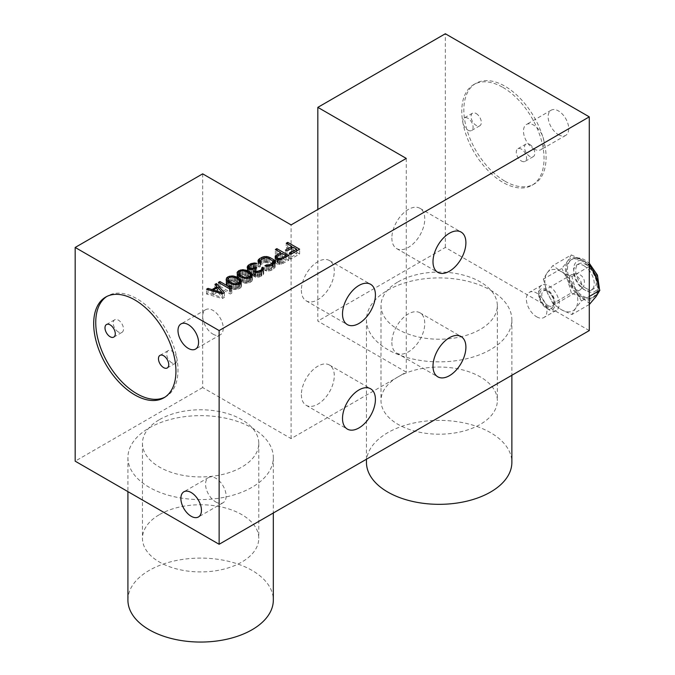 <?xml version="1.0" encoding="UTF-8"?>
<svg xmlns="http://www.w3.org/2000/svg" width="675" height="675" viewBox="0 0 675 675"><rect width="100%" height="100%" fill="white"/><g stroke="black" fill="none" stroke-linecap="round" stroke-linejoin="round"><path stroke-width="0.51" stroke-dasharray="3.38 2.53" d="M239.667 283.483L235.575 281.315L231.559 280.716L231.559 277.012M231.559 280.716L229.559 280.994L229.559 277.501M202.677 173.846L202.677 387.56L291.102 438.607L406.266 372.127L317.832 321.072L317.832 209.469M406.266 158.414L406.266 372.127M291.102 438.607L291.102 224.902M202.677 387.56L75.178 461.168M589.283 330.573L445.331 247.463L317.832 321.072M252.028 427.925A72.706 41.977 180 0 1 273.324 457.608A72.706 41.977 180 0 1 228.445 496.387A72.706 41.977 180 0 1 149.209 487.291A72.706 41.977 180 0 1 127.912 457.608A72.706 41.977 180 0 1 172.8 418.829A72.706 41.977 180 0 1 252.028 427.925M490.573 290.199A72.706 41.977 180 0 1 511.869 319.882A72.706 41.977 180 0 1 466.99 358.661A72.706 41.977 180 0 1 387.754 349.566A72.706 41.977 180 0 1 366.457 319.882A72.706 41.977 180 0 1 411.345 281.104A72.706 41.977 180 0 1 490.573 290.199M445.331 247.463L445.331 33.75M504.968 181.212A58.168 33.581 -120 0 0 534.052 184.089A58.168 33.581 -120 0 0 542.97 137.481A58.168 33.581 -120 0 0 504.968 86.231A58.168 33.581 -120 0 0 475.892 83.346A58.168 33.581 -120 0 0 466.973 129.954A58.168 33.581 -120 0 0 504.968 181.212M558.436 134.671A14.538 8.395 -120 0 0 565.709 135.388A14.538 8.395 -120 0 0 567.937 123.736A14.538 8.395 -120 0 0 558.436 110.919A14.538 8.395 -120 0 0 551.163 110.202A14.538 8.395 -120 0 0 548.935 121.854A14.538 8.395 -120 0 0 558.436 134.671M547.071 272.953A23.262 13.432 60 0 1 561.313 271.679A23.262 13.432 60 0 1 575.564 289.406A23.262 13.432 60 0 1 575.564 308.399A23.262 13.432 60 0 1 561.313 309.673A23.262 13.432 60 0 1 547.071 291.946A23.262 13.432 60 0 1 547.071 272.953L543.375 279.104L561.828 268.448L567.633 261.082L571.328 254.931L552.876 265.587L547.071 272.953M502.917 87.412A58.168 33.581 60 0 1 540.911 138.67A58.168 33.581 60 0 1 531.993 185.279A58.168 33.581 60 0 1 502.917 182.393A58.168 33.581 60 0 1 464.915 131.144A58.168 33.581 60 0 1 473.833 84.535A58.168 33.581 60 0 1 502.917 87.412M476.179 113.535A7.273 4.202 60 0 1 480.929 119.939A7.273 4.202 60 0 1 479.815 125.769A7.273 4.202 60 0 1 476.179 125.407A7.273 4.202 60 0 1 471.428 119.002A7.273 4.202 60 0 1 472.542 113.172A7.273 4.202 60 0 1 476.179 113.535M529.647 144.408A7.273 4.202 60 0 1 534.398 150.812A7.273 4.202 60 0 1 533.284 156.634A7.273 4.202 60 0 1 529.647 156.279A7.273 4.202 60 0 1 524.897 149.867A7.273 4.202 60 0 1 526.011 144.045A7.273 4.202 60 0 1 529.647 144.408M521.421 161.03A7.273 4.202 -120 0 0 525.057 161.384A7.273 4.202 -120 0 0 526.171 155.562A7.273 4.202 -120 0 0 521.421 149.15A7.273 4.202 -120 0 0 517.784 148.795A7.273 4.202 -120 0 0 516.67 154.617A7.273 4.202 -120 0 0 521.421 161.03M467.952 130.157A7.273 4.202 -120 0 0 471.589 130.52A7.273 4.202 -120 0 0 472.702 124.689A7.273 4.202 -120 0 0 467.952 118.285A7.273 4.202 -120 0 0 464.316 117.922A7.273 4.202 -120 0 0 463.202 123.753A7.273 4.202 -120 0 0 467.952 130.157M533.756 148.913A14.538 8.395 -120 0 0 541.029 149.639A14.538 8.395 -120 0 0 543.257 137.987A14.538 8.395 -120 0 0 533.756 125.17A14.538 8.395 -120 0 0 526.492 124.453A14.538 8.395 -120 0 0 524.264 136.105A14.538 8.395 -120 0 0 533.756 148.913M543.375 279.104L547.071 291.946L552.876 303.581L561.313 309.673L571.868 314.55L575.564 308.399L581.369 301.033L575.564 289.406L571.868 276.556L561.313 271.679L552.876 265.587M590.321 303.893L581.884 297.802L571.328 292.925L552.876 303.581M571.328 292.925L567.633 280.074L561.828 268.448M589.283 304.493L571.868 314.55M589.283 296.468L581.369 301.033M589.283 266.498L571.868 276.556M571.328 254.931L581.884 259.808L589.283 265.005M581.884 259.808A23.262 13.432 -120 0 0 573.657 257.605A23.262 13.432 -120 0 0 567.633 261.082A23.262 13.432 -120 0 0 565.431 269.308A23.262 13.432 -120 0 0 567.633 280.074A23.262 13.432 -120 0 0 573.657 290.503A23.262 13.432 -120 0 0 581.884 297.802A23.262 13.432 -120 0 0 590.102 300.004A23.262 13.432 -120 0 0 596.126 296.527A23.262 13.432 -120 0 0 598.328 288.301A23.262 13.432 -120 0 0 596.126 277.535A23.262 13.432 -120 0 0 590.102 267.106A23.262 13.432 -120 0 0 581.884 259.808M581.884 296.612A21.811 12.597 -120 0 0 592.785 297.692A21.811 12.597 -120 0 0 596.126 280.218A21.811 12.597 -120 0 0 581.884 260.997A21.811 12.597 -120 0 0 570.974 259.917A21.811 12.597 -120 0 0 567.633 277.391A21.811 12.597 -120 0 0 581.884 296.612M585.993 288.301A14.538 8.395 -120 0 0 593.266 289.027A14.538 8.395 -120 0 0 595.493 277.374A14.538 8.395 -120 0 0 585.993 264.558A14.538 8.395 -120 0 0 578.72 263.841A14.538 8.395 -120 0 0 576.492 275.493A14.538 8.395 -120 0 0 585.993 288.301M583.934 265.748A14.538 8.395 60 0 1 593.435 278.556A14.538 8.395 60 0 1 591.207 290.208A14.538 8.395 60 0 1 583.934 289.491A14.538 8.395 60 0 1 574.433 276.674A14.538 8.395 60 0 1 576.669 265.022A14.538 8.395 60 0 1 583.934 265.748M391.863 342.444A23.262 13.432 120 0 0 396.689 353.093A23.262 13.432 120 0 0 414.61 346.857A23.262 13.432 120 0 0 424.769 323.443A23.262 13.432 120 0 0 419.951 312.795A23.262 13.432 120 0 0 402.022 319.03A23.262 13.432 120 0 0 391.863 342.444M391.863 237.963A23.262 13.432 120 0 0 396.689 248.611A23.262 13.432 120 0 0 414.61 242.376A23.262 13.432 120 0 0 424.769 218.962A23.262 13.432 120 0 0 419.951 208.313A23.262 13.432 120 0 0 402.022 214.549A23.262 13.432 120 0 0 391.863 237.963M301.387 290.199A23.262 13.432 120 0 0 306.205 300.848A23.262 13.432 120 0 0 324.135 294.621A23.262 13.432 120 0 0 334.285 271.207A23.262 13.432 120 0 0 329.468 260.55A23.262 13.432 120 0 0 311.538 266.785A23.262 13.432 120 0 0 301.387 290.199M301.387 394.681A23.262 13.432 120 0 0 306.205 405.329A23.262 13.432 120 0 0 324.135 399.102A23.262 13.432 120 0 0 334.285 375.688A23.262 13.432 120 0 0 329.468 365.032A23.262 13.432 120 0 0 311.538 371.267A23.262 13.432 120 0 0 301.387 394.681M164.903 397.17A58.168 33.581 -120 0 0 165.949 396.613A58.168 33.581 -120 0 0 174.867 350.004A58.168 33.581 -120 0 0 136.873 298.747A58.168 33.581 -120 0 0 107.789 295.869A58.168 33.581 -120 0 0 106.777 296.494M118.361 331.99A7.273 4.202 60 0 1 113.611 325.586A7.273 4.202 60 0 1 114.725 319.756A7.273 4.202 60 0 1 118.361 320.119A7.273 4.202 60 0 1 123.112 326.523A7.273 4.202 60 0 1 121.998 332.353A7.273 4.202 60 0 1 118.361 331.99M171.83 362.863A7.273 4.202 60 0 1 167.079 356.451A7.273 4.202 60 0 1 168.193 350.629A7.273 4.202 60 0 1 171.83 350.992A7.273 4.202 60 0 1 176.58 357.396A7.273 4.202 60 0 1 175.466 363.218A7.273 4.202 60 0 1 171.83 362.863M212.954 334.125A14.538 8.395 -120 0 0 220.227 334.851A14.538 8.395 -120 0 0 222.455 323.198A14.538 8.395 -120 0 0 212.954 310.382A14.538 8.395 -120 0 0 205.689 309.665A14.538 8.395 -120 0 0 203.462 321.317A14.538 8.395 -120 0 0 212.954 334.125M215.84 502.006A14.538 8.395 -120 0 0 223.104 502.732A14.538 8.395 -120 0 0 225.34 491.079A14.538 8.395 -120 0 0 215.84 478.263A14.538 8.395 -120 0 0 208.567 477.546A14.538 8.395 -120 0 0 206.339 489.198A14.538 8.395 -120 0 0 215.84 502.006M127.912 600.083A72.706 41.977 180 0 1 172.8 561.296A72.706 41.977 180 0 1 252.028 570.4A72.706 41.977 180 0 1 273.324 600.083M366.457 462.358A72.706 41.977 180 0 1 411.345 423.579A72.706 41.977 180 0 1 490.573 432.675A72.706 41.977 180 0 1 511.869 462.358M286.259 247.961L291.828 251.176L285.39 254.897L286.909 255.766L293.347 252.053L296.629 253.952L289.204 258.238L290.723 259.116L299.632 253.969L287.744 247.109L286.259 247.961L286.259 243.211M291.828 248.181L291.828 251.176M287.744 247.109L287.744 244.072M299.632 253.969L299.632 249.218M290.723 259.116L290.723 254.365M289.204 258.238L289.204 253.488M296.629 253.952L296.629 250.957M293.347 252.053L293.347 247.303M286.909 255.766L286.909 251.024M285.39 254.897L285.39 250.147M276.792 263.942L281.306 264.262L288.74 260.263L276.851 253.395L275.366 254.256L280.673 257.318L275.231 260.752L275.273 262.777L276.792 263.942L276.792 259.192M277.805 259.487L277.805 264.237M275.78 263.36L275.78 258.609M275.273 262.777L275.273 258.027M275.003 261.765L275.003 257.015M275.231 260.752L275.231 257.892M276.218 259.892L276.218 258.863M280.673 257.318L280.673 254.323M275.366 254.256L275.366 249.505M276.851 253.395L276.851 250.366M288.74 260.263L288.74 255.513M282.8 263.689L282.8 258.938M281.306 264.262L281.306 259.512M279.551 264.389L279.551 259.647M277.493 260.913L282.192 258.196L285.989 260.39L281.281 263.107L278.277 263.081L277.012 262.069L277.493 256.163M282.192 253.446L282.192 258.196M285.989 260.39L285.989 257.099M281.281 263.107L281.281 259.512M280.285 263.385L280.285 259.588M279.29 263.377L279.29 259.622M278.277 263.081L278.277 259.529M277.518 262.651L277.518 259.411M277.012 262.069L277.003 261.487M273.088 264.094L268.245 261.579L263.242 261.546L258.533 264.262L258.069 266.288L259.09 267.157L259.09 262.406M259.09 267.157L260.575 266.304L260.061 265.722L260.061 261.849M260.575 261.554L260.575 266.304M258.069 266.288L258.069 261.537M258.052 265.132L258.052 260.381M258.533 264.262L258.533 261.934M259.521 263.402L259.521 262.162M261.748 262.119L261.748 259.124M263.242 261.546L263.242 258.263M264.735 261.267L264.735 257.791M266.735 261.284L266.735 257.799M268.245 261.579L268.245 258.263M269.755 262.17L269.755 259.132M260.061 265.722L261.039 264.279L265.756 262.432L268.27 263.022L272.067 265.216L273.088 266.667L272.118 268.102L268.642 269.814L266.389 269.663L264.904 270.515L268.414 271.114L271.401 270.27L274.615 268.118L275.079 266.102L273.552 264.279M274.565 265.233L274.565 263.419M275.079 266.102L275.079 262.541M275.105 267.258L275.105 262.507M274.615 268.118L274.615 263.368M273.637 268.979L273.637 264.229M271.401 270.27L271.401 265.52M269.916 270.835L269.916 266.085M268.414 271.114L268.414 266.363M266.414 271.105L266.414 266.355M264.904 270.515L264.904 265.764M266.389 269.663L266.389 266.347M267.393 269.958L267.393 266.363M268.642 269.814L268.642 266.321M269.89 269.392L269.89 266.093M272.118 268.102L272.118 265.106M272.852 267.384L272.852 264.684M273.088 266.667L273.088 264.541M272.827 265.942L272.827 261.191M272.067 265.216L272.067 260.466M268.27 263.022L268.27 258.272M267.013 262.583L267.013 257.833M265.756 262.432L265.756 257.681M264.507 262.567L264.507 257.816M263.267 262.997L263.267 258.247M261.039 264.279L261.039 259.529M260.297 264.997L260.297 260.246M247.43 267.975L247.43 272.725L247.936 273.299L250.206 274.328L253.209 274.058L253.235 275.788L255.766 277.248L259.267 276.986L261.748 275.839L263.225 274.7L263.689 272.675L262.929 271.949L261.689 272.666L261.714 274.109L259.74 275.543L255.749 276.092L254.711 274.354L256.686 272.632L255.673 272.05L251.691 273.468L249.176 272.59L248.906 271.578L251.623 269.426L256.854 268.152L254.593 267.705L251.851 268.127L248.619 269.696L247.404 271.274L247.404 267.899M247.404 271.274L247.16 267.249M247.885 270.413L247.885 268.49M248.619 269.696L248.619 268.945M250.602 268.549L250.602 265.267M251.851 268.127L251.851 264.592M253.344 267.848L253.344 264.06M254.593 267.705L254.593 263.967M255.85 267.857L255.85 263.984M256.854 268.152L256.854 263.41M255.614 268.869L255.614 264.119M254.863 268.726L254.863 263.976M253.859 268.718L253.859 263.967M253.108 268.852L253.108 264.111M251.623 269.426L251.623 264.676M250.138 270.278L250.138 265.537M249.151 271.139L249.151 266.397M248.906 271.578L248.915 272.152M249.176 272.59L249.176 269.215M250.189 273.173L250.189 269.57M251.691 273.468L251.691 269.671M252.939 273.333L252.939 269.376M254.686 272.624L254.686 272.118M255.673 272.05L255.673 268.481M256.686 272.632L256.686 267.882M255.69 273.206L255.69 268.456M254.711 274.354L254.728 274.936M255.243 275.805L255.243 272.32M255.749 276.092L255.749 272.498M256.998 276.244L256.998 272.506M258.247 276.109L258.247 272.422M259.74 275.543L259.74 272.033M260.727 274.97L260.727 271.603M261.714 274.109L261.748 275.839M261.951 273.392L261.951 270.937M261.689 272.666L261.689 267.916M262.929 271.949L262.929 270.177M263.689 272.675L263.689 269.123M263.714 273.831L263.714 269.08M263.225 274.7L263.225 269.949M261.25 276.126L261.25 271.375M259.267 276.986L259.267 272.236M257.766 277.265L257.766 272.514M255.766 277.248L255.766 272.506M254.509 276.809L254.509 272.059M254.003 276.522L254.003 271.772M253.235 275.788L253.235 271.038M252.973 275.071L252.973 270.321M253.209 274.058L253.209 270.953M251.463 274.48L251.463 269.73M250.206 274.328L250.206 269.578M248.948 273.89L248.948 269.139M247.936 273.299L247.936 268.557M247.16 272L247.43 272.725M250.56 277.189L250.256 274.379M250.256 276.927L246.468 275.029L246.468 271.51M247.978 272.295L247.978 275.611M238.537 275.56L237.009 277.568L238.047 279.889L241.338 282.074L245.371 283.255L248.864 282.985L251.834 281.273L252.298 279.256L251.277 276.986M251.277 277.805L250.779 277.383M251.783 278.378L251.783 276.564M252.298 279.256L252.298 275.408M252.315 280.117L252.315 275.366M251.834 281.273L251.834 276.522M250.602 282.277L250.602 277.526M248.864 282.985L248.864 278.235M246.864 283.264L246.864 278.513M245.371 283.255L245.371 278.505M243.861 282.96L243.861 278.21M242.857 282.665L242.857 277.914M241.338 282.074L241.338 277.324M239.068 280.758L239.068 276.016M238.047 279.889L238.047 275.138M237.541 279.307L237.541 274.556M237.018 278.438L237.018 273.687M237.009 277.568L237.009 272.818M237.482 276.421L237.482 274.472M246.468 275.029L243.953 274.438L240.46 274.7L240.46 271.215M240.46 274.7L238.756 275.4M242.452 274.421L242.452 270.717M243.953 274.438L243.953 270.835M245.464 274.733L245.464 271.088M248.763 277.501L250.037 278.513L250.324 280.682L246.603 282.251L244.088 281.948L240.553 280.192L238.756 277.729L239.979 276.142L242.722 275.442L245.227 275.746L248.763 277.501L248.763 272.751M250.037 273.772L250.037 278.513M250.56 279.965L250.56 277.543M250.324 280.682L250.324 277.644M249.337 281.543L249.337 278.041M247.852 282.116L247.852 278.378M246.603 282.251L246.603 278.513M244.088 281.948L244.088 278.252M242.325 281.213L242.325 277.712M240.553 280.192L240.553 276.877M239.288 279.172L239.288 276.142M238.756 277.729L238.756 275.746M239.001 277.003L239.001 272.253M239.979 276.142L239.979 271.392M241.473 275.577L241.473 270.827M242.722 275.442L242.722 270.692M245.227 275.746L245.227 270.996M246.991 276.472L246.991 271.73M229.559 280.994L227.863 281.686M227.644 281.846L226.108 283.863L226.64 285.601L230.445 288.368L234.47 289.55L237.971 289.28L240.941 287.567L241.405 285.542L239.887 283.669M237.87 283.787L239.136 284.808L239.431 286.976L235.702 288.546L233.196 288.242L229.66 286.487L228.395 285.466L227.863 284.015L229.087 282.437L231.829 281.728L234.335 282.032L237.87 283.787L237.87 279.037M239.363 283.222L239.363 280.665M237.085 278.589L237.085 281.905M240.376 284.091L240.376 283.272M240.891 284.673L240.891 282.859M241.405 285.542L241.405 281.703M241.422 286.411L241.422 281.661M240.941 287.567L240.941 282.817M239.709 288.571L239.709 283.821M237.971 289.28L237.971 284.529M235.972 289.558L235.972 284.808M234.47 289.55L234.47 284.799M232.968 289.246L232.968 284.496M231.955 288.951L231.955 284.2M230.445 288.368L230.445 283.618M228.167 287.052L228.167 282.302M227.154 286.175L227.154 281.433M226.64 285.601L226.64 280.851M226.125 284.732L226.125 279.982M226.108 283.863L226.108 279.113M226.589 282.707L226.589 280.758M235.575 281.315L235.575 277.796M234.562 281.019L234.562 277.383M233.061 280.724L233.061 277.13M239.136 280.058L239.136 284.808M239.667 286.259L239.667 283.837M239.431 286.976L239.431 283.93M238.444 287.837L238.444 284.335M236.95 288.402L236.95 284.673M235.702 288.546L235.702 284.808M233.196 288.242L233.196 284.546M231.432 287.508L231.432 283.998M229.66 286.487L229.66 283.163M228.395 285.466L228.395 282.428M227.863 284.015L227.863 282.04M228.099 283.298L228.099 278.547M229.087 282.437L229.087 277.687M230.58 281.863L230.58 277.113M231.829 281.728L231.829 276.978M234.335 282.032L234.335 277.282M236.098 282.766L236.098 278.016M218.413 287.137L230.302 293.996L231.787 293.144L231.5 291.262L229.475 290.09L229.762 291.971L219.898 286.276L218.413 287.137L218.413 282.386M230.302 289.254L230.302 293.996M219.898 286.276L219.898 283.247M229.762 291.971L229.762 288.942M229.475 290.09L229.475 285.348M231.5 291.262L231.5 288.554M231.787 293.144L231.787 288.394M222.37 298.578L224.353 297.43L216.43 288.284L214.945 289.136L216.987 291.465L212.034 294.325L208.01 293.144L206.525 293.996L222.37 298.578L222.37 293.827L222.353 297.422L213.3 294.764L217.755 292.191L222.353 297.422M224.353 292.68L224.353 297.43M206.525 293.996L206.525 289.254M208.01 293.144L208.01 289.676M212.034 294.325L212.034 290.841M216.987 291.465L216.987 287.879M214.945 289.136L214.945 284.386M216.43 288.284L216.43 286.082M213.3 291.203L213.3 294.764M217.755 292.191L217.755 287.44M547.948 305.522A8.724 5.037 -120 0 0 552.31 305.952A8.724 5.037 -120 0 0 554.116 301.953A8.724 5.037 -120 0 0 547.948 291.271L546.919 290.68A10.176 5.881 60 0 1 554.116 303.142A10.176 5.881 60 0 1 546.919 307.302A10.176 5.881 60 0 1 539.722 294.832A10.176 5.881 60 0 1 546.919 290.68L547.948 291.271A8.724 5.037 -120 0 0 543.586 290.841A8.724 5.037 -120 0 0 542.253 297.827A8.724 5.037 -120 0 0 547.948 305.522M546.919 308.534A11.686 6.75 -120 0 0 555.188 303.758A11.686 6.75 -120 0 0 546.919 289.448A11.686 6.75 -120 0 0 538.658 294.216A11.686 6.75 -120 0 0 546.919 308.534L548.935 309.698A14.538 8.395 -120 0 0 556.208 310.416A14.538 8.395 -120 0 0 558.436 298.763A14.538 8.395 -120 0 0 548.935 285.947A14.538 8.395 -120 0 0 541.671 285.23A14.538 8.395 -120 0 0 538.658 291.887A14.538 8.395 -120 0 0 548.935 309.698L546.919 308.534M536.642 316.794A14.538 8.395 -120 0 0 543.907 317.52A14.538 8.395 -120 0 0 546.142 305.868A14.538 8.395 -120 0 0 536.642 293.051A14.538 8.395 -120 0 0 529.369 292.334A14.538 8.395 -120 0 0 527.141 303.986A14.538 8.395 -120 0 0 536.642 316.794M398.039 376.878A58.168 33.581 180 0 1 461.422 369.596A58.168 33.581 180 0 1 497.332 400.621A58.168 33.581 180 0 1 480.296 424.364A58.168 33.581 180 0 1 416.905 431.646A58.168 33.581 180 0 1 381.004 400.621A58.168 33.581 180 0 1 398.039 376.878M398.039 281.888A58.168 33.581 180 0 1 461.422 274.615A58.168 33.581 180 0 1 497.332 305.64A58.168 33.581 180 0 1 480.296 329.383A58.168 33.581 180 0 1 416.905 336.665A58.168 33.581 180 0 1 381.004 305.64A58.168 33.581 180 0 1 398.039 281.888M159.494 419.614A58.168 33.581 180 0 1 222.877 412.332A58.168 33.581 180 0 1 258.787 443.357A58.168 33.581 180 0 1 241.751 467.108A58.168 33.581 180 0 1 178.36 474.382A58.168 33.581 180 0 1 142.459 443.357A58.168 33.581 180 0 1 159.494 419.614M159.494 514.595A58.168 33.581 180 0 1 222.877 507.313A58.168 33.581 180 0 1 258.787 538.338A58.168 33.581 180 0 1 241.751 562.089A58.168 33.581 180 0 1 178.36 569.362A58.168 33.581 180 0 1 142.459 538.338A58.168 33.581 180 0 1 159.494 514.595M597.915 282.741A21.811 12.597 60 0 1 593.814 297.101A21.811 12.597 60 0 1 582.905 296.021A21.811 12.597 60 0 1 568.662 276.801A21.811 12.597 60 0 1 572.003 259.318A21.811 12.597 60 0 1 582.905 260.398A21.811 12.597 60 0 1 592.768 270.202M585.993 290.68A17.449 10.074 60 0 1 573.657 269.308A17.449 10.074 60 0 1 585.993 262.178A17.449 10.074 60 0 1 598.328 283.551A17.449 10.074 60 0 1 585.993 290.68M569.54 278.8A8.724 5.037 -120 0 0 575.708 289.491A8.724 5.037 -120 0 0 580.07 289.921A8.724 5.037 -120 0 0 581.884 285.93A8.724 5.037 -120 0 0 575.708 275.24A8.724 5.037 -120 0 0 571.345 274.809A8.724 5.037 -120 0 0 569.54 278.8M534.052 184.089L531.993 185.279M533.284 156.634L525.057 161.384M526.011 144.045L517.784 148.795M479.815 125.769L471.589 130.52M472.542 113.172L464.316 117.922M475.892 83.346L473.833 84.535M565.709 135.388L541.029 149.639M551.163 110.202L526.492 124.453M592.785 297.692L598.388 291.802L599.375 288.335M570.974 259.917L572.003 259.318C576.61 257.268 580.972 257.555 585.09 260.187L589.283 263.284M591.207 290.208L593.266 289.027M576.669 265.022L578.72 263.841M396.689 353.093L437.813 376.836M419.951 312.795L461.076 336.538M396.689 248.611L437.813 272.354M419.951 208.313L461.076 232.057M306.205 300.848L347.33 324.599M329.468 260.55L370.6 284.302M306.205 405.329L347.33 429.081M329.468 365.032L370.6 388.783M165.949 396.613L163.898 397.794M106.498 324.506L114.725 319.756M113.771 337.103L121.998 332.353M159.967 355.379L168.193 350.629M167.24 367.968L175.466 363.218M107.789 295.869L105.73 297.051M220.227 334.851L195.547 349.093M205.689 309.665L181.01 323.907M223.104 502.732L198.433 516.974M208.567 477.546L183.887 491.788M273.324 457.608L273.324 512.983M127.912 457.608L127.912 491.619M511.869 319.882L511.869 375.266M366.457 319.882L366.457 459.219M554.116 301.953L554.116 303.142M556.208 310.416L543.907 317.52M541.671 285.23L529.369 292.334M538.658 294.216L538.658 291.887M543.586 290.841L571.345 274.809A8.724 8.724 0 0 1 584.432 282.369A8.724 8.724 0 0 1 580.07 289.921L552.31 305.952M497.332 305.64L497.332 400.621M381.004 305.64L381.004 400.621M258.787 443.357L258.787 538.338M142.459 443.357L142.459 538.338"/><path stroke-width="1.01" d="M229.559 276.244L233.061 275.974L237.085 277.155L240.376 279.34L241.422 281.661L240.941 282.817L237.971 284.529L234.47 284.799L231.955 284.2L228.167 282.302L226.125 279.982L226.589 277.957L227.821 276.952L229.559 276.244L229.559 277.501M231.559 277.012L231.559 275.965M406.266 158.414L291.102 224.902L202.677 173.846L75.178 247.455L219.13 330.564L589.283 116.859L445.331 33.75L317.832 107.359L406.266 158.414M291.828 246.426L286.259 243.211L287.744 242.359L299.632 249.218L290.723 254.365L289.204 253.488L296.629 249.202L293.347 247.303L286.909 251.024L285.39 250.147L291.828 246.426L291.828 248.181M277.805 259.487L275.273 258.027L275.231 256.002L280.673 252.568L275.366 249.505L276.851 248.645L288.74 255.513L281.306 259.512L277.805 259.487M260.575 261.554L259.09 262.406L258.069 261.537L258.052 260.381L259.521 258.652L263.242 256.804L266.735 256.534L269.755 257.42L273.552 259.605L275.079 261.352L275.105 262.507L271.401 265.52L266.414 266.355L264.904 265.764L266.389 264.912L269.89 264.642L272.852 262.634L272.827 261.191L272.067 260.466L268.27 258.272L265.756 257.681L261.039 259.529L260.061 260.972L260.575 261.554M247.16 267.249L247.885 265.663L250.602 263.798L254.593 262.963L256.854 263.41L251.623 264.676L249.151 266.397L249.176 267.84L251.691 268.718L255.673 267.3L256.686 267.882L254.728 270.186L255.749 271.35L256.998 271.502L260.727 270.219L261.714 269.359L261.689 267.916L262.929 267.199L263.714 269.08L261.748 271.097L259.267 272.236L255.766 272.506L253.235 271.038L253.209 269.308L250.206 269.578L247.936 268.557L247.16 267.249M247.978 270.869L250.256 272.177L252.298 274.506L251.834 276.522L248.864 278.235L245.371 278.505L241.338 277.324L238.047 275.138L237.009 272.818L238.714 270.667L242.452 269.679L247.978 270.869L247.978 272.295M230.302 289.254L218.413 282.386L219.898 281.534L229.762 287.221L229.475 285.348L231.5 286.512L231.787 288.394L230.302 289.254M224.353 292.68L222.37 293.827L206.525 289.254L208.01 288.394L212.034 289.575L216.987 286.715L214.945 284.386L216.43 283.534L224.353 292.68M75.178 247.455L75.178 461.168L219.13 544.278L589.283 330.573L589.283 116.859M219.13 544.278L219.13 330.564M134.814 299.936A58.168 33.581 60 0 1 172.808 351.194A58.168 33.581 60 0 1 163.898 397.794A58.168 33.581 60 0 1 134.814 394.917A58.168 33.581 60 0 1 96.812 343.659A58.168 33.581 60 0 1 105.73 297.051A58.168 33.581 60 0 1 134.814 299.936M188.283 324.633A14.538 8.395 60 0 1 197.783 337.441A14.538 8.395 60 0 1 195.547 349.093A14.538 8.395 60 0 1 188.283 348.376A14.538 8.395 60 0 1 178.782 335.559A14.538 8.395 60 0 1 181.01 323.907A14.538 8.395 60 0 1 188.283 324.633M191.16 492.514A14.538 8.395 60 0 1 200.661 505.322A14.538 8.395 60 0 1 198.433 516.974A14.538 8.395 60 0 1 191.16 516.257A14.538 8.395 60 0 1 181.659 503.44A14.538 8.395 60 0 1 183.887 491.788A14.538 8.395 60 0 1 191.16 492.514M465.902 347.186A23.262 13.432 -60 0 1 455.743 370.6A23.262 13.432 -60 0 1 437.813 376.836A23.262 13.432 -60 0 1 432.996 366.188A23.262 13.432 -60 0 1 443.154 342.773A23.262 13.432 -60 0 1 461.076 336.538A23.262 13.432 -60 0 1 465.902 347.186M465.902 242.713A23.262 13.432 -60 0 1 455.743 266.127A23.262 13.432 -60 0 1 437.813 272.354A23.262 13.432 -60 0 1 432.996 261.706A23.262 13.432 -60 0 1 443.154 238.292A23.262 13.432 -60 0 1 461.076 232.057A23.262 13.432 -60 0 1 465.902 242.713M375.418 294.95A23.262 13.432 -60 0 1 365.259 318.364A23.262 13.432 -60 0 1 347.33 324.599A23.262 13.432 -60 0 1 342.512 313.942A23.262 13.432 -60 0 1 352.671 290.528A23.262 13.432 -60 0 1 370.6 284.302A23.262 13.432 -60 0 1 375.418 294.95M375.418 399.431A23.262 13.432 -60 0 1 365.259 422.845A23.262 13.432 -60 0 1 347.33 429.081A23.262 13.432 -60 0 1 342.512 418.424A23.262 13.432 -60 0 1 352.671 395.01A23.262 13.432 -60 0 1 370.6 388.783A23.262 13.432 -60 0 1 375.418 399.431M317.832 209.469L317.832 107.359M589.283 265.005L590.321 265.899L596.126 277.535L599.822 290.377L596.126 296.527L589.283 304.493M599.822 290.377L589.283 296.468M590.321 265.899L589.283 266.498M106.777 296.494A58.168 33.581 -120 0 0 99.157 343.415A58.168 33.581 -120 0 0 136.873 393.727A58.168 33.581 -120 0 0 164.903 397.17M163.603 355.733A7.273 4.202 -120 0 0 159.967 355.379A7.273 4.202 -120 0 0 158.853 361.201A7.273 4.202 -120 0 0 163.603 367.613A7.273 4.202 -120 0 0 167.24 367.968A7.273 4.202 -120 0 0 168.353 362.146A7.273 4.202 -120 0 0 163.603 355.733M110.135 324.869A7.273 4.202 -120 0 0 106.498 324.506A7.273 4.202 -120 0 0 105.384 330.337A7.273 4.202 -120 0 0 110.135 336.741A7.273 4.202 -120 0 0 113.771 337.103A7.273 4.202 -120 0 0 114.885 331.273A7.273 4.202 -120 0 0 110.135 324.869M273.324 512.983L273.324 600.083A72.706 41.977 180 0 1 228.445 638.862A72.706 41.977 180 0 1 149.209 629.758A72.706 41.977 180 0 1 127.912 600.083L127.912 491.619M511.869 375.266L511.869 462.358A72.706 41.977 180 0 1 466.99 501.137A72.706 41.977 180 0 1 387.754 492.041A72.706 41.977 180 0 1 366.457 462.358L366.457 459.219M287.744 244.072L287.744 242.359M296.629 250.957L296.629 249.202M275.231 257.892L275.231 256.002M276.218 258.863L276.218 255.142M280.673 254.323L280.673 252.568M276.851 250.366L276.851 248.645M282.192 253.446L277.493 256.163L277.012 257.318L278.277 258.339L280.285 258.635L285.989 255.639L282.192 253.446M285.989 257.099L285.989 255.639M281.281 259.512L281.281 258.356M280.285 259.588L280.285 258.635M279.29 259.622L279.29 258.635M278.277 259.529L278.277 258.339M277.518 259.411L277.518 257.901M277.003 256.736L277.012 257.318M258.533 261.934L258.533 259.512M259.521 262.162L259.521 258.652M261.748 259.124L261.748 257.369M263.242 258.263L263.242 256.804M264.735 257.791L264.735 256.517M266.735 257.799L266.735 256.534M268.245 258.263L268.245 256.829M269.755 259.132L269.755 257.42M273.552 264.279L273.552 259.605M274.565 263.419L274.565 260.483M275.079 262.541L275.079 261.352M266.389 266.347L266.389 264.912M267.393 266.363L267.393 265.207M268.642 266.321L268.642 265.064M269.89 266.093L269.89 264.642M272.118 265.106L272.118 263.351M272.852 264.684L272.852 262.634M273.088 264.541L273.088 261.917M260.061 261.849L260.061 260.972M247.404 267.899L247.404 266.524M247.885 268.49L247.885 265.663M248.619 268.945L248.619 264.946M250.602 265.267L250.602 263.798M251.851 264.592L251.851 263.377M253.344 264.06L253.344 263.098M254.593 263.967L254.593 262.963M255.85 263.984L255.85 263.115M248.915 267.401L248.906 266.827M249.176 269.215L249.176 267.84M250.189 269.57L250.189 268.422M251.691 269.671L251.691 268.718M252.939 269.376L252.939 268.582M254.686 272.118L254.686 267.874M255.673 268.481L255.673 267.3M254.728 270.186L254.711 269.603M255.243 272.32L255.243 271.055M255.749 272.498L255.749 271.35M256.998 272.506L256.998 271.502M258.247 272.422L258.247 271.358M259.74 272.033L259.74 270.793M260.727 271.603L260.727 270.219M261.714 271.114L261.714 269.359M261.951 270.937L261.951 268.642M262.929 270.177L262.929 267.199M263.689 269.123L263.689 267.924M253.209 270.953L253.209 269.308M250.256 274.379L250.256 272.177M251.277 276.986L251.277 273.054M251.783 276.564L251.783 273.637M252.298 275.408L252.298 274.506M237.482 274.472L237.482 271.671M238.756 275.4L238.714 270.667M240.46 271.215L240.46 269.949M242.452 270.717L242.452 269.679M243.953 270.835L243.953 269.688M245.464 271.088L245.464 269.983M246.468 271.51L246.468 270.278M250.037 273.772L246.991 271.73L242.722 270.692L239.979 271.392L238.756 272.978L240.553 275.442L244.088 277.197L246.603 277.501L250.324 275.94L250.037 273.772M250.56 277.543L250.56 275.214M250.324 277.644L250.324 275.94M249.337 278.041L249.337 276.801M247.852 278.378L247.852 277.366M246.603 278.513L246.603 277.501M244.088 278.252L244.088 277.197M242.325 277.712L242.325 276.463M240.553 276.877L240.553 275.442M239.288 276.142L239.288 274.421M238.756 275.746L238.756 272.978M227.863 281.686L227.821 276.952M239.363 280.665L239.363 278.471M237.085 277.155L237.085 278.589M240.376 283.272L240.376 279.34M240.891 282.859L240.891 279.923M241.405 281.703L241.405 280.792M226.589 280.758L226.589 277.957M235.575 277.796L235.575 276.573M234.562 277.383L234.562 276.277M233.061 277.13L233.061 275.974M239.136 280.058L236.098 278.016L231.829 276.978L229.087 277.687L227.863 279.264L228.395 280.716L229.66 281.737L233.196 283.492L235.702 283.795L239.431 282.226L239.136 280.058M239.667 283.837L239.667 281.509M239.431 283.93L239.431 282.226M238.444 284.335L238.444 283.087M236.95 284.673L236.95 283.66M235.702 284.808L235.702 283.795M233.196 284.546L233.196 283.492M231.432 283.998L231.432 282.757M229.66 283.163L229.66 281.737M228.395 282.428L228.395 280.716M227.863 282.04L227.863 279.264M219.898 283.247L219.898 281.534M229.762 288.942L229.762 287.221M231.5 288.554L231.5 286.512M208.01 289.676L208.01 288.394M212.034 290.841L212.034 289.575M216.987 287.879L216.987 286.715M216.43 286.082L216.43 283.534M213.3 290.014L222.353 292.672L217.755 287.44L213.3 290.014L213.3 291.203M222.353 293.819L222.353 292.672M592.768 270.202A21.811 12.597 60 0 1 597.915 282.741M589.283 263.284L597.459 275.164L599.375 288.335"/></g></svg>

